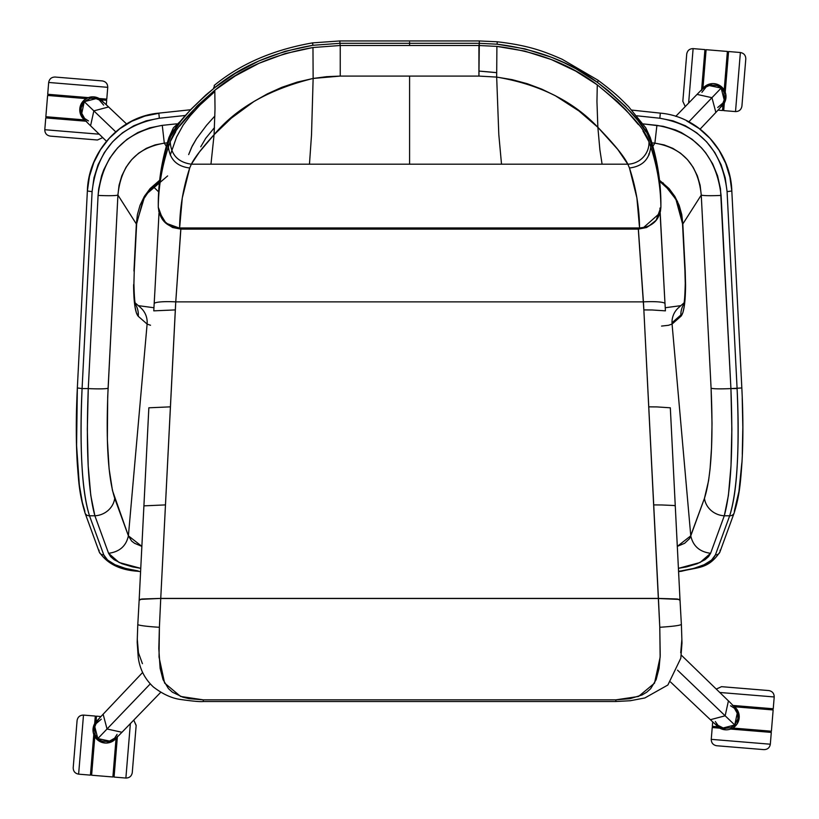 <?xml version="1.0" encoding="UTF-8"?>
<svg xmlns="http://www.w3.org/2000/svg" width="819" height="819" viewBox="0 0 819 819"><rect width="100%" height="100%" fill="white"/><g stroke="black" fill="none" stroke-linecap="round" stroke-linejoin="round"><path stroke-width="1.23" d="M154.167 303.675L153.767 310.851L175.317 309.91L175.757 301.873A21.632 3.01 -176.8 0 0 154.167 303.654A21.632 3.01 3.2 0 1 175.757 301.873L180.866 229.115L638.308 229.115L638.308 228.163L643.417 301.873L175.757 301.873L180.866 228.163L180.866 229.115L638.308 229.115L643.857 309.91L659.786 627.282L660.145 657.155L654.514 683.169L638.513 696.467L615.878 699.846L615.878 701.514L203.296 701.514L203.296 699.846L615.878 699.846L630.067 698.668L642.024 695.003L646.805 692.157L650.685 688.666L656.132 679.657L659.049 668.386L660.216 655.476L659.786 627.282C672.819 626.422 680.016 625.481 681.377 624.447L681.439 625.542M180.866 229.115L172.574 227.508L165.561 222.973M154.607 295.997L154.167 303.532M138.196 617.557L137.797 624.447A21.632 1.577 3.3 0 0 159.398 627.282L160.739 598.505L658.435 598.402L677.508 599.006L658.435 598.402L160.749 598.402L141.667 599.006L160.749 598.402L658.435 598.402L653.716 504.903L662.018 504.975L653.716 504.903L648.761 406.848L657.073 406.92L648.761 406.848L643.857 309.91L652.17 309.981L643.857 309.91L643.417 301.873A21.632 3.01 -3.2 0 1 665.018 303.654A21.632 3.01 176.8 0 0 643.417 301.873L175.757 301.873L160.749 598.402L139.189 599.447L143.909 505.845L139.189 599.447L160.749 598.402L165.469 504.903L143.909 505.855L148.853 407.79L143.909 505.855L165.469 504.903L170.413 406.848L148.853 407.801L170.413 406.848L175.317 309.91L153.767 310.851L154.852 291.656M154.873 291.359L154.607 295.966M139.803 599.221L139.189 599.447L138.135 618.642M659.95 208.077L664.301 291.206M653.603 222.983L646.59 227.518L638.308 229.115M664.332 291.81L660.278 216.37M665.407 310.851L652.17 309.981L665.407 310.851L665.018 303.675M657.073 406.92L670.321 407.801L657.073 406.92M680.988 617.557L679.985 599.447L658.435 598.505L679.985 599.447L670.321 407.801L675.265 505.845L673.668 505.487L674.876 505.671M662.018 504.975L673.668 505.487L662.018 504.975M138.82 606.306L138.483 612.336M137.735 625.532L137.879 622.962M664.578 295.997L660.145 212.745M660.124 212.817L664.578 295.966M679.381 599.221L679.985 599.447L675.265 505.845L678.797 576.054M680.364 606.306L680.691 612.336M141.667 599.006L139.138 600.286L139.189 599.447M142.414 663.677L138.462 652.763L137.305 639.393M681.05 618.642L681.377 624.447C680.016 625.481 672.819 626.422 659.786 627.282L658.435 598.505L160.739 598.505L159.398 627.282A21.632 1.577 -176.7 0 1 137.797 624.447L137.93 622.041M681.869 639.393L680.722 652.753M679.985 599.447L680.036 600.266L677.508 599.006M159.398 627.282L158.814 648.556L160.114 668.304L163.022 679.586L168.448 688.615L172.328 692.137L182.698 697.143L189.076 698.658L203.296 699.846L180.6 696.447L164.609 683.066L159.029 657.063L159.398 627.282M203.296 699.846L203.296 701.514L615.878 701.514L615.878 699.846L203.296 699.846M496.59 72.656A876.033 875.531 -0 0 0 478.931 71.079A876.033 875.531 180 0 1 495.597 72.553M409.592 42.25L409.592 45.495L409.592 42.25M188.667 154.586L191.574 147.379L196.56 138.626L206.583 125.266L214.885 115.981L206.583 125.266L196.56 138.626L192.23 146.007L188.667 154.586M179.566 126.177L197.42 105.682L214.803 90.254C189.291 112.428 174.427 129.586 170.209 141.728C171.028 154.811 178.071 162.305 191.349 164.199C194.512 157.76 202.088 147.932 214.076 134.695L215.018 108.845L214.803 90.254L235.299 75.88L259.029 63.278L285.176 53.583L312.971 47.522C273.444 54.453 240.725 68.694 214.803 90.254L215.018 108.845L214.076 134.695C236.251 108.036 269.267 89.291 313.134 78.45L312.971 47.522L340.243 45.495L339.885 43.315L479.299 43.315L479.299 40.95L479.299 46.734L479.299 40.95L479.299 43.315L497.041 44.195C536.476 49.027 569.952 61.763 597.481 82.422C626.515 105.702 643.55 123.771 648.587 136.64L645.771 127.815L628.449 106.511C620.669 98.956 617.802 95.096 597.962 80.19L562.182 59.285C544.809 51.751 529.852 45.567 497.389 41.789L479.299 40.95L339.885 40.95L339.885 43.315L339.885 40.95L312.592 42.875C273.137 49.775 240.346 63.964 214.209 85.442L214.629 87.735C240.571 66.349 273.311 52.201 312.858 45.301L312.663 42.997L312.858 45.301L339.885 43.315L340.243 45.495L478.931 45.495L479.299 43.315L339.885 43.315L312.858 45.301L285.053 51.321L258.886 60.954L235.135 73.485L214.629 87.735L214.23 85.432M213.667 88.493L213.81 87.213L213.667 88.493M170.782 136.241L167.987 143.642A21.335 20.67 -162.2 0 1 169.052 137.203A21.335 20.67 17.8 0 0 167.987 143.642L173.403 127.815L181.296 120.454L170.587 136.64C175.368 125.02 190.049 108.712 214.629 87.735L205.764 95.076L190.981 109.316L180.252 121.785L173.055 132.135M312.448 43.602L312.663 42.997M598.146 80.61L597.481 82.422L598.146 80.61M497.307 41.923L497.041 44.195L497.307 41.923M648.587 136.64L651.187 143.642A21.335 20.67 -17.8 0 0 650.122 137.203A21.335 20.67 162.2 0 1 651.187 143.642L648.136 135.749M158.292 202.221L158.282 202.631A3350.109 797.399 0 0 1 167.987 143.642L168.438 146.877L170.209 141.728L175.716 131.726M496.898 46.396L478.931 45.495L478.931 76.085L496.672 77.088L496.898 46.396L524.723 51.095L551.31 59.541L575.747 71.11L597.276 84.859C569.737 64.066 536.281 51.239 496.898 46.396L496.672 77.088C539.332 84.337 573.054 101.075 597.86 127.303L596.949 101.576L597.276 84.859L596.949 101.576L597.86 127.303C614.342 144.339 624.334 156.634 627.825 164.199A21.335 20.557 -28.2 0 0 648.965 141.728C645.147 128.992 627.917 110.033 597.276 84.859L617.669 101.74L625.87 109.9L638.472 124.652M478.931 45.495L340.243 45.495L340.243 76.085L478.931 76.085L479.299 43.315L497.041 44.195L524.907 48.864L551.494 57.258L563.994 62.664L575.962 68.776L597.481 82.422L607.954 90.459L625.266 106.255L637.755 120.291L645.863 131.716M313.134 78.45L340.243 76.085L340.243 45.495L312.971 47.522L313.134 78.45L297.154 82.125L281.756 87.357L267.414 93.837L254.125 101.361L231.347 118.131L214.076 134.695L210.964 164.199L309.459 164.199L311.517 134.91L313.134 78.45L311.517 134.91L309.459 164.199L627.825 164.199L617.761 149.427L597.86 127.303L599.897 149.928L602.098 164.199L599.897 149.928L597.86 127.303L579.023 111.015L555.221 95.649L541.748 89.138L527.354 83.743L512.192 79.658L496.672 77.088L498.802 134.5L501.515 164.199L498.802 134.5L496.672 77.088L478.931 76.085L409.592 76.085L409.592 164.199L409.592 76.085L340.243 76.085L326.556 76.679L313.134 78.45M642.956 130.958L648.965 141.728L650.747 146.877L651.187 143.642A3350.109 797.399 0 0 1 660.892 202.631L660.892 202.221M168.438 146.877L167.987 143.642A3350.109 797.399 180 0 0 158.282 202.631L158.282 207.227A3350.109 797.399 -0 0 1 168.438 146.877C169.789 159.408 176.873 166.441 189.711 167.997L191.349 164.199L210.964 164.199L214.076 134.695L199.365 152.068L191.349 164.199C178.071 162.305 171.028 154.811 170.209 141.728L168.438 146.877A3350.109 797.399 180 0 0 158.282 207.227L163.032 220.27L169.932 225.696C170.434 226.484 173.669 227.242 179.617 227.958C179.801 207.944 183.169 187.96 189.711 167.997C176.873 166.441 169.789 159.408 168.438 146.877M660.892 202.447L660.892 202.631A3350.109 797.399 180 0 0 651.187 143.642L650.747 146.877A3350.109 797.399 0 0 1 660.892 207.227L660.892 202.631L660.892 207.227A7.115 1.689 0 0 1 660.892 207.238L660.892 202.447C660.677 180.63 657.125 158.988 650.225 137.51L645.781 127.815M629.473 167.997C642.301 166.441 649.395 159.408 650.747 146.877L648.965 141.728A21.335 20.557 151.8 0 1 627.825 164.199L629.473 167.997L627.825 164.199L191.349 164.199L189.711 167.997L182.279 197.963L179.617 227.958L639.557 227.958L636.895 197.963L629.473 167.997C636.015 187.96 639.373 207.944 639.557 227.958C645.515 227.242 648.75 226.484 649.252 225.696L656.142 220.27L660.892 207.227A3350.109 797.399 180 0 0 650.747 146.877C649.395 159.408 642.301 166.441 629.473 167.997M158.282 207.238L158.282 202.426L158.282 207.238C159.828 220.209 166.933 227.18 179.617 228.163L166.032 223.218L158.671 211.148M660.892 207.227L660.442 211.476M660.073 212.93L643.468 227.61M639.557 227.958L179.617 227.958L639.557 228.163C652.682 226.822 659.786 219.85 660.892 207.238M214.414 128.849L213.36 128.849L214.414 128.849M648.771 153.941L649.15 154.791M684.039 302.866L678.603 307.647A20.147 19.707 48.7 0 0 672 322.788L680.855 315.008A20.147 19.707 -131.3 0 1 683.773 304.228A20.147 19.707 48.7 0 0 680.927 316.288L672.071 324.068L690.775 535.831C693.028 546.058 699.641 551.873 710.605 553.296L724.293 515.786L728.408 495.423L730.998 465.796L731.858 429.258L730.917 388.585L720.474 188.79L717.608 175.89L712.653 163.8L705.732 152.866L701.596 147.932L692.137 139.302L681.316 132.545L675.501 129.934L663.247 126.331L643.222 123.904L656.91 125.358L654.883 143.151L656.91 125.358C695.003 132.197 716.4 155.549 721.089 195.413A20.147 1.628 177.1 0 1 701.259 195.065A20.147 1.628 -2.9 0 0 721.089 195.413L730.917 388.585L741.83 387.96L731.817 191.001L727.077 191.626L731.817 191.001L729.893 177.119L725.675 163.309L718.98 150.164L709.981 138.35L699.016 128.46L686.67 120.905M659.838 118.233L672.993 120.843L685.421 125.768L696.754 132.842L706.664 141.882L714.854 152.61L721.099 164.711L725.214 177.846L727.077 191.626C722.163 149.857 699.754 125.399 659.838 118.233L636.906 115.796L659.838 118.233L660.319 113.288M661.557 326.075L668.488 325.297L672.071 324.068L690.775 535.831C693.028 546.058 699.641 551.873 710.605 553.296L700.071 562.51L678.408 568.345L686.701 566.871L697.194 563.738L705.077 559.684L708.599 556.582L710.605 553.296L724.293 515.786C731.009 491.42 733.22 449.017 730.917 388.585L737.1 388.585L727.077 191.626L737.1 388.585C739.67 449.088 737.202 491.482 729.678 515.786L724.293 515.786A20.147 18.591 -160 0 1 704.463 498.31L708.578 480.702L710.083 468.724L711.547 447.645L712.028 423.443L711.087 388.226L701.259 195.065L700.112 185.227L697.379 175.86L693.13 167.26L687.499 159.654L680.64 153.276L672.757 148.311L664.086 144.902L654.883 143.151L652.866 146.314L654.883 143.151L651.863 142.834L654.883 143.151C682.821 147.891 698.279 165.192 701.259 195.065L711.087 388.226C713.707 388.933 720.321 389.045 730.917 388.585C720.321 389.045 713.707 388.933 711.087 388.226C713.39 440.591 711.179 477.282 704.463 498.31L690.775 535.831L677.303 546.375L684.623 543.294L689.629 538.564L704.463 498.31A20.147 18.591 20 0 0 724.293 515.786L729.678 515.786A4.74 4.371 20 0 0 734.111 513.073M737.1 388.585C738.472 416.973 738.503 442.68 737.192 465.683C736.046 487.1 733.537 503.798 729.678 515.786L715.427 554.862A4.74 4.371 20 0 0 719.881 552.078L734.141 513.001A4.74 4.371 -160 0 1 729.678 515.786L715.427 554.862C711.844 562.633 700.358 567.997 680.947 570.956L678.552 571.263L680.947 570.956A4.74 1.546 82.2 0 0 681.633 571.242A4.74 1.546 -97.8 0 1 680.947 570.956L693.693 568.437L704.145 564.721L711.557 560.083L715.427 554.862A4.74 4.371 -160 0 0 720.085 550.143M741.85 462.704L738.953 491.369L734.346 511.076A4.74 4.371 -160 0 1 734.141 513.001C739.762 495.157 740.652 480.866 741.983 462.162C743.242 439.895 743.191 415.161 741.83 387.95M678.572 571.621L681.592 571.242A4.74 1.546 82.2 0 0 682.145 570.792M659.49 181.183L669.788 190.52L676.054 199.846L682.524 223.72L684.919 270.761A20.147 1.628 -2.9 0 0 685.216 271.017L682.821 223.986L701.259 195.065L682.821 223.986L677.446 201.29L662.858 182.698M742.219 397.993L742.823 427.303L742.28 454.391M685.216 271.017L685.575 284.756A20.147 7.197 180 0 1 685.257 283.354A20.147 7.197 0 0 0 685.575 284.756L682.821 223.986L681.777 214.639L679.156 205.323L674.887 196.488L669.062 188.575L659.52 180.262M685.575 284.756L684.326 305.927L682.851 312.725L680.927 316.288C683.906 312.96 685.462 302.446 685.575 284.756M672.071 324.068L680.927 316.288A20.147 19.707 -131.3 0 1 680.855 315.008L672 322.788A20.147 19.707 48.7 0 0 672.071 324.068A20.147 19.707 -131.3 0 1 678.47 307.76M158.835 113.135L190.561 109.756L158.835 113.135L159.336 118.233L185.442 115.459L159.336 118.233L158.835 113.135C119.656 116.421 88.278 152.334 87.367 191.001L89.445 176.382L93.837 162.5L100.491 149.703L109.203 138.35L119.728 128.788L131.746 121.284L144.922 116.073L158.866 113.288M140.663 307.719A20.147 19.707 131.3 0 1 147.113 324.068L150.512 325.256M167.619 175.931L145.024 195.301L136.353 223.986L117.916 195.065L107.688 397.256L107.361 439.823L109.091 468.724L112.479 490.591L128.399 535.831L114.711 498.31A20.147 18.591 160 0 1 94.881 515.786L108.569 553.296C119.533 551.873 126.146 546.058 128.399 535.831L141.871 546.375L134.562 543.294L131.624 541.072L128.399 535.831L147.113 324.068A20.147 19.707 -48.7 0 0 140.581 307.647L135.145 302.866M135.411 304.228A20.147 19.707 131.3 0 1 138.247 316.288L147.113 324.068L138.247 316.288A20.147 19.707 -48.7 0 0 135.585 304.535M133.917 283.354A20.147 7.197 180 0 1 133.599 284.756C133.722 302.436 135.268 312.95 138.247 316.288L136.333 312.725L134.848 305.927L133.599 284.756A20.147 7.197 0 0 0 133.917 283.354M159.654 180.262L150.112 188.575L144.287 196.488L140.029 205.323L137.397 214.639L136.353 223.986L133.958 271.017A20.147 1.628 2.9 0 0 134.255 270.761L133.917 283.476C134.224 296.191 134.797 303.409 135.647 305.159M140.602 571.621L137.582 571.242C119.861 570.044 107.105 563.646 99.294 552.078A4.74 4.371 -20 0 0 103.757 554.862L107.617 560.083L115.029 564.721L125.481 568.437L138.227 570.956A4.74 1.546 97.8 0 1 137.541 571.242A4.74 1.546 97.8 0 1 137.029 570.792A4.74 1.546 -82.2 0 0 137.541 571.242A4.74 1.546 -82.2 0 0 138.227 570.956C118.816 567.997 107.33 562.633 103.757 554.862A4.74 4.371 160 0 1 99.089 550.143M147.113 324.068L128.399 535.831C126.146 546.058 119.533 551.873 108.569 553.296L119.103 562.51L140.766 568.345L132.473 566.871L121.98 563.738L114.107 559.684L110.575 556.582L108.569 553.296L94.881 515.786A20.147 18.591 -20 0 0 114.711 498.31C107.995 477.282 105.794 440.591 108.098 388.226A20.147 1.628 -177.1 0 1 88.268 388.585C85.964 449.017 88.165 491.42 94.881 515.786L89.496 515.786A4.74 4.371 160 0 1 84.828 511.076L82.33 502.436L79.32 484.93L76.587 445.638L77.344 387.95L82.084 388.585L77.344 387.96C75.952 415.909 75.932 441.206 77.293 463.861C78.706 481.388 79.095 493.509 85.043 513.001L99.294 552.078M85.074 513.073A4.74 4.371 -20 0 0 89.496 515.786L103.757 554.862L89.496 515.786L94.881 515.786L90.776 495.423L88.186 465.796L87.316 429.258L88.268 388.585A20.147 1.628 2.9 0 0 108.098 388.226L117.916 195.065L119.062 185.227L121.796 175.86L126.044 167.26L131.685 159.654L138.534 153.276L146.417 148.311L155.088 144.902L164.302 143.151L166.318 146.314L164.302 143.151L167.311 142.834L164.302 143.151L162.275 125.358L164.302 143.151C136.343 147.922 120.884 165.223 117.916 195.065A20.147 1.628 -177.1 0 1 98.085 195.413A20.147 1.628 2.9 0 0 117.916 195.065L136.353 223.986L133.958 271.017M89.496 515.786C81.972 491.482 79.504 449.088 82.084 388.585L88.268 388.585L82.084 388.585L92.097 191.626L87.367 191.001L92.097 191.626L93.96 177.846L98.075 164.711L104.32 152.61L112.52 141.882L122.43 132.842L133.763 125.768L146.181 120.843L159.336 118.233C119.42 125.399 97.011 149.857 92.097 191.626L82.084 388.585C80.712 416.973 80.682 442.68 81.982 465.683C83.139 487.1 85.637 503.798 89.496 515.786M176.576 123.843L162.275 125.358C124.171 132.197 102.774 155.549 98.085 195.413L88.268 388.585L98.085 195.413L98.7 188.79L101.566 175.89L103.788 169.728L109.756 158.169L117.578 147.932L127.037 139.302L137.858 132.545L149.713 127.856L162.275 125.358L176.576 123.843M88.544 97.635L47.707 94.277L48.679 82.463L107.75 87.326C107.668 83.733 105.856 81.593 102.324 80.927L55.068 77.037C51.474 77.119 49.345 78.931 48.679 82.463C49.345 78.931 51.474 77.119 55.068 77.037L102.324 80.927C105.856 81.593 107.668 83.733 107.75 87.326L106.777 99.14L104.525 98.956L99.191 98.515L106.777 99.14L107.75 87.326L48.679 82.463L47.707 94.277L88.37 97.625M771.396 731.213L773.146 709.95L734.541 706.777L773.146 709.95L771.396 731.213L732.79 728.04L771.396 731.213M712.325 726.351L717.843 726.811L712.325 726.351L712.694 721.846L712.325 726.351M763.932 749.631L716.676 745.74L763.932 749.631C767.526 749.549 769.655 747.747 770.321 744.215C769.655 747.747 767.526 749.549 763.932 749.631L716.676 745.74C713.144 745.075 711.332 742.946 711.25 739.352L712.223 727.538L712.796 727.579L719.809 728.163L712.223 727.538L711.25 739.352L770.321 744.215L771.293 732.401L730.63 729.053M730.456 729.033L771.293 732.401L770.321 744.215L711.25 739.352C711.332 742.946 713.144 745.075 716.676 745.74L716.881 745.761M86.599 121.263L45.762 117.905L44.789 129.719L99.232 134.193L44.789 129.719C44.871 133.313 46.673 135.442 50.205 136.108C46.673 135.442 44.871 133.313 44.789 129.719L45.762 117.905L85.964 121.212M97.256 139.988L50.42 136.128M102.733 137.602L97.461 139.998L102.733 137.602M50.205 136.108L97.461 139.998M93.796 734.295L90.438 775.132L78.624 774.16L83.487 715.089C79.893 715.171 77.764 716.973 77.088 720.505L73.198 767.761C73.28 771.355 75.092 773.494 78.624 774.16C75.092 773.494 73.28 771.355 73.198 767.761L77.088 720.505C77.764 716.973 79.893 715.171 83.487 715.089L95.301 716.062L95.199 717.331L94.676 723.638L95.301 716.062L83.487 715.089L78.624 774.16L90.438 775.132L93.786 734.469M91.615 775.224L112.889 776.975L116.063 738.38L112.889 776.975L91.615 775.224L94.799 736.629L91.615 775.224M96.478 716.154L96.028 721.682L96.478 716.154L100.983 716.533L96.478 716.154M116.748 737.469A13.043 13.043 0 0 1 106.04 743.068L101.054 742.075L96.826 739.25L93.253 732.575L94.001 725.04L98.802 719.184M116.892 737.274L111.036 742.075L106.04 743.068A13.043 13.043 0 0 1 98.147 719.645M114.967 739.547L116.063 738.369M112.336 741.451L113.718 740.571M107.678 742.966L109.306 742.659M102.764 742.649L104.392 742.966M98.321 740.53L99.703 741.42M93.059 731.213L94.246 735.575M93.008 729.668L93.008 730.343M734.059 706.387L733.64 706.08A13.043 13.043 0 0 1 726.197 729.831L721.201 728.838L715.345 724.037M733.435 705.947L738.236 711.803L739.188 717.884M739.229 716.789L737.049 724.016M737.039 724.037L733.476 727.61M733.435 727.63L731.213 728.828M728.715 729.586L726.197 729.831A13.043 13.043 0 0 1 715.816 724.682M731.183 728.838L728.736 729.586M738.543 712.602L734.95 707.135M739.137 715.212L738.912 713.902M735.267 726.156L736.977 724.129M733.322 727.702L734.336 726.975M731.06 728.89L731.817 728.552M702.108 89.404L707.964 84.592L712.96 83.599A13.043 13.043 0 0 1 720.853 107.023M725.747 94.134L725.01 101.628M702.252 89.199A13.043 13.043 0 0 1 712.96 83.599L717.946 84.592L722.174 87.418L725.747 94.103M724.999 101.638L720.198 107.484M704.012 87.152L702.927 88.319M706.643 85.237L705.261 86.118M711.312 83.712L709.694 84.019M716.216 84.019L714.608 83.712M720.669 86.128L719.277 85.237M725.941 95.444L724.743 91.073M725.992 97.011L725.992 96.325M701.576 90.438L704.934 49.59L693.12 48.618L688.636 103.061L693.12 48.618C689.526 48.7 687.397 50.512 686.731 54.044C687.397 50.512 689.526 48.7 693.12 48.618L704.934 49.59L701.627 89.803M682.851 101.095L686.711 54.249M685.237 106.562L682.831 101.3L685.237 106.562M686.731 54.044L682.831 101.3M117.424 736.24L114.066 777.077L125.88 778.05L130.364 723.607L125.88 778.05C129.474 777.968 131.603 776.156 132.268 772.624C131.603 776.156 129.474 777.968 125.88 778.05L114.066 777.077L117.373 736.875M136.169 725.368L132.268 772.624L136.169 725.368L133.763 720.106L136.149 725.583M85.565 120.721L80.764 114.875L80.016 107.34L83.589 100.655L87.817 97.83L92.803 96.837A13.043 13.043 0 0 1 103.184 101.986M84.93 120.27L85.36 120.588A13.043 13.043 0 0 1 92.803 96.837L95.311 97.082M95.352 97.092L100.051 99.038L103.655 102.641M82.914 118.376L83.804 119.308M80.446 114.036L82.279 117.567M79.863 111.425L80.088 112.746M79.812 108.753L79.771 109.879M83.763 100.481L82.043 102.518M85.688 98.956L84.695 99.672M87.95 97.778L87.162 98.126M732.401 705.405L773.238 708.773L774.211 696.959L719.768 692.475L774.211 696.959C774.129 693.365 772.327 691.236 768.795 690.56C772.327 691.236 774.129 693.365 774.211 696.959L773.238 708.773L733.036 705.456M721.744 686.691L768.58 690.55M716.267 689.076L721.539 686.67L716.267 689.076M768.795 690.56L721.539 686.67M725.204 92.383L728.562 51.536L740.376 52.508L735.513 111.589C739.107 111.507 741.236 109.695 741.912 106.163L745.802 58.907C745.72 55.313 743.908 53.184 740.376 52.508C743.908 53.184 745.72 55.313 745.802 58.907L741.912 106.163C741.236 109.695 739.107 111.507 735.513 111.589L723.699 110.616L723.801 109.336L724.324 103.03L723.699 110.616L735.513 111.589L740.376 52.508L728.562 51.536L725.214 92.199M47.604 95.454L45.854 116.718L84.459 119.902L45.854 116.718L47.604 95.454L86.21 98.628L47.604 95.454M106.675 100.317L101.157 99.867L106.675 100.317L106.306 104.822L106.675 100.317M727.385 51.443L706.111 49.693L702.937 88.298L706.111 49.693L727.385 51.443L724.201 90.049L727.385 51.443M722.522 110.514L722.972 104.996L722.522 110.514L718.017 110.145L722.522 110.514M101.28 719.174L96.048 723.648L94.369 727.958L95.188 734.797L97.84 738.584L101.751 741.072L108.599 741.604L114.599 738.236L117.086 734.336M160.749 692.301L121.959 732.268L107.043 728.992L97.84 738.584L110.074 741.175L113.534 739.792C115.315 739.383 121.509 732.647 121.959 732.268L107.043 728.992L103.133 714.219L107.043 728.992L150.246 683.906L97.84 738.584L94.728 726.484L95.977 722.962C96.447 720.955 102.723 714.762 103.133 714.219L142.629 672.471M715.335 721.559L717.987 725.347L724.119 728.46L730.957 727.651L734.756 724.989L737.868 718.857L737.765 714.229L734.397 708.24L730.507 705.753M670.566 682.032L710.39 719.706C710.923 720.116 717.127 726.381 719.123 726.862L722.645 728.101L734.756 724.989L725.153 715.796L710.39 719.706L725.153 715.796L734.756 724.989L737.346 712.765L735.953 709.295C736.23 708.548 728.408 700.716 728.429 700.88L725.153 715.796L677.538 670.167L725.153 715.796L728.429 700.88L681.265 655.098M103.665 105.119L99.181 99.887L94.881 98.208L90.254 98.3L84.244 101.679L81.132 107.811L81.235 112.438L84.603 118.438L88.493 120.925M106.46 141.226L90.571 125.798L93.847 110.872L84.244 101.679L81.654 113.902L83.047 117.373C83.456 119.154 90.192 125.348 90.571 125.798L93.847 110.872L108.61 106.972L93.847 110.872L115.694 131.808L84.244 101.679L96.355 98.567L99.877 99.805C102.078 100.42 107.954 106.48 108.61 106.972L126.556 123.945M717.72 107.494L722.952 103.02L724.631 98.71L723.812 91.882L721.16 88.083L711.957 97.686L721.16 88.083L724.272 100.184L723.023 103.716C722.553 105.712 716.277 111.906 715.867 112.449L711.957 97.686L688.84 121.816L711.957 97.686L697.041 94.41L711.957 97.686L715.867 112.449L700.132 129.085M697.02 94.42L697.041 94.41C697.491 94.021 703.685 87.295 705.466 86.886L708.926 85.493L721.16 88.083L717.249 85.596L710.39 85.074L706.152 86.937L701.903 92.342M154.893 291.062L159.019 212.694M664.291 291.062L660.155 212.694M665.417 310.851L664.322 291.656M138.053 620.014L139.148 600.266M681.121 620.014L680.036 600.266M203.296 701.514C200.338 701.883 192.895 701.228 180.958 699.528C172.123 698.453 162.95 694.287 153.44 687.028C144.881 679.074 139.824 669.205 138.237 657.432L137.183 642.311L137.766 624.979M615.878 701.514L630.261 700.736L644.87 697.952L667.884 685.001L680.814 658.2L681.992 642.987L681.408 624.979M478.931 71.079L496.59 72.666M170.28 154.996L176.576 137.039L183.087 125.194L190.264 115.694L199.959 105.078L214.875 91.544M200.768 146.785L205.743 138.288L214.476 127.621M173.403 127.815L168.949 137.51C162.049 158.988 158.497 180.63 158.282 202.447L158.282 202.631M631.848 110.104L660.339 113.135C699.518 116.421 730.896 152.334 731.817 191.001M719.881 552.078C708.302 569.103 698.597 566.881 681.592 571.242M684.919 270.761L685.257 283.476C684.95 296.191 684.377 303.409 683.527 305.159M665.243 307.739L680.865 305.651M153.931 307.739L138.309 305.651M159.685 181.183L149.406 190.499L143.13 199.826L136.65 223.73L134.255 270.761M87.367 191.001L77.344 387.95M158.651 191.871L153.133 186.517M675.747 116.349L697.041 94.41"/></g></svg>
